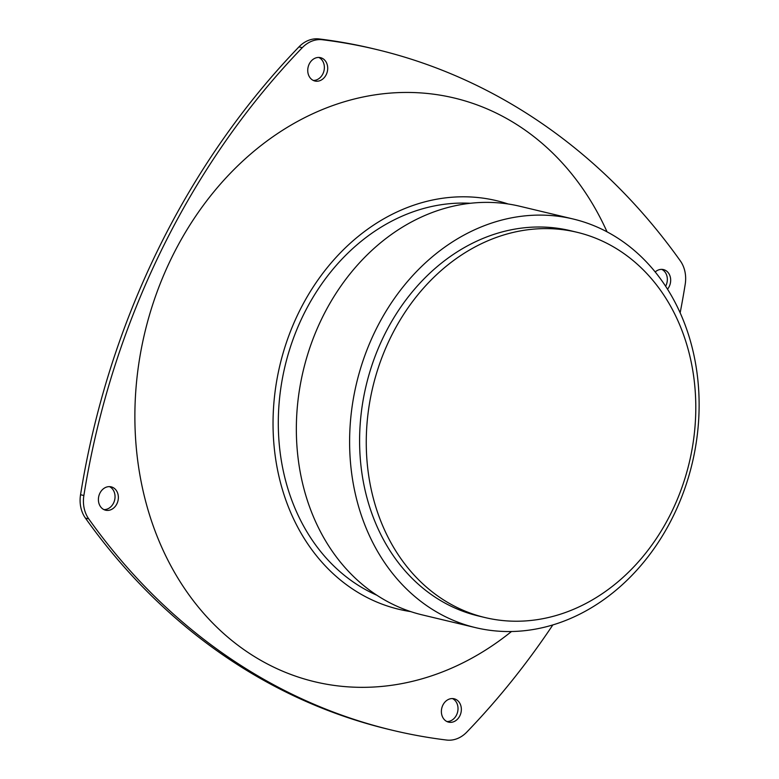 <?xml version="1.0" encoding="UTF-8"?>
<svg xmlns="http://www.w3.org/2000/svg" width="779" height="779" viewBox="0 0 779 779"><rect width="100%" height="100%" fill="white"/><g stroke="black" fill="none" stroke-linecap="round" stroke-linejoin="round"><path stroke-width="1.17" d="M508.171 203.991A210.057 172.539 103.4 0 0 279.982 364.903A210.057 172.539 103.4 0 0 410.737 611.612M470.497 203.28A203.738 167.349 103.4 0 0 285.036 366.111A203.738 167.349 103.4 0 0 376.812 595.214M607.036 231.821A300.081 246.485 103.4 0 0 514.617 123.209A300.081 246.485 103.4 0 0 195.373 216.64A300.081 246.485 103.4 0 0 193.026 600.317A300.081 246.485 103.4 0 0 511.501 631.496M552.856 624.894A720.205 591.573 -76.6 0 1 466.777 732.124A30.011 24.646 -76.6 0 1 446.64 740.05A720.205 591.573 -76.6 0 1 392.713 730.332A720.205 591.573 -76.6 0 1 88.748 518.902A30.011 24.646 -76.6 0 1 83.869 495.522A720.205 591.573 -76.6 0 1 302.301 47.665A30.011 24.646 -76.6 0 1 322.448 39.748A720.205 591.573 -76.6 0 1 376.374 49.466A720.205 591.573 -76.6 0 1 680.34 260.897A30.011 24.646 -76.6 0 1 685.208 284.277A720.205 591.573 -76.6 0 1 680.164 312.778M322.925 58.668A12.006 9.864 -76.6 0 1 326.859 73.148A12.006 9.864 -76.6 0 1 314.93 81.016A12.006 9.864 -76.6 0 1 308.133 67.043A12.006 9.864 -76.6 0 1 320.51 57.665A12.006 9.864 -76.6 0 1 322.925 58.668M113.588 487.858A12.006 9.864 -76.6 0 1 117.522 502.338A12.006 9.864 -76.6 0 1 105.603 510.206A12.006 9.864 -76.6 0 1 98.797 496.233A12.006 9.864 -76.6 0 1 111.183 486.856A12.006 9.864 -76.6 0 1 113.588 487.858M456.572 699.795A12.006 9.864 -76.6 0 1 460.506 714.275A12.006 9.864 -76.6 0 1 448.577 722.133A12.006 9.864 -76.6 0 1 441.771 708.169A12.006 9.864 -76.6 0 1 454.157 698.782A12.006 9.864 -76.6 0 1 456.572 699.795M655.217 271.939A12.006 9.864 -76.6 0 1 663.484 269.592A12.006 9.864 -76.6 0 1 665.899 270.605A12.006 9.864 -76.6 0 1 667.545 289.165M392.713 730.332L389.383 729.534A720.205 591.573 -76.6 0 1 85.417 518.103A30.011 24.646 -76.6 0 1 80.549 494.723A720.205 591.573 -76.6 0 1 298.97 46.876A30.011 24.646 -76.6 0 1 319.117 38.95A720.205 591.573 -76.6 0 1 373.044 48.668L376.374 49.466M318.806 57.442A12.006 9.864 -76.6 0 1 319.594 57.87A12.006 9.864 -76.6 0 1 323.84 71.356A12.006 9.864 -76.6 0 1 313.304 80.432M109.469 486.632A12.006 9.864 -76.6 0 1 110.267 487.06A12.006 9.864 -76.6 0 1 114.513 500.546A12.006 9.864 -76.6 0 1 103.977 509.622M452.453 698.568A12.006 9.864 -76.6 0 1 453.242 698.997A12.006 9.864 -76.6 0 1 457.487 712.483A12.006 9.864 -76.6 0 1 446.951 721.558M661.78 269.378A12.006 9.864 -76.6 0 1 662.569 269.807A12.006 9.864 -76.6 0 1 665.646 286.214M573.208 219.016L519.944 206.289A210.057 172.539 103.4 0 0 303.294 370.473A210.057 172.539 103.4 0 0 422.267 614.894L475.541 627.631A210.057 172.539 103.4 0 0 673.562 515.503A210.057 172.539 103.4 0 0 573.208 219.016A210.057 172.539 103.4 0 0 356.558 383.21A210.057 172.539 103.4 0 0 475.541 627.631M577.073 232.288L570.423 230.691A198.051 162.684 103.4 0 0 366.149 385.498A198.051 162.684 103.4 0 0 478.325 615.955L484.986 617.543A198.051 162.684 103.4 0 0 671.693 511.832A198.051 162.684 103.4 0 0 577.073 232.288A198.051 162.684 103.4 0 0 372.81 387.095A198.051 162.684 103.4 0 0 484.986 617.543M322.448 39.748L319.117 38.95M88.748 518.902L85.417 518.103M302.301 47.665L298.97 46.876M83.869 495.522L80.549 494.723"/></g></svg>
